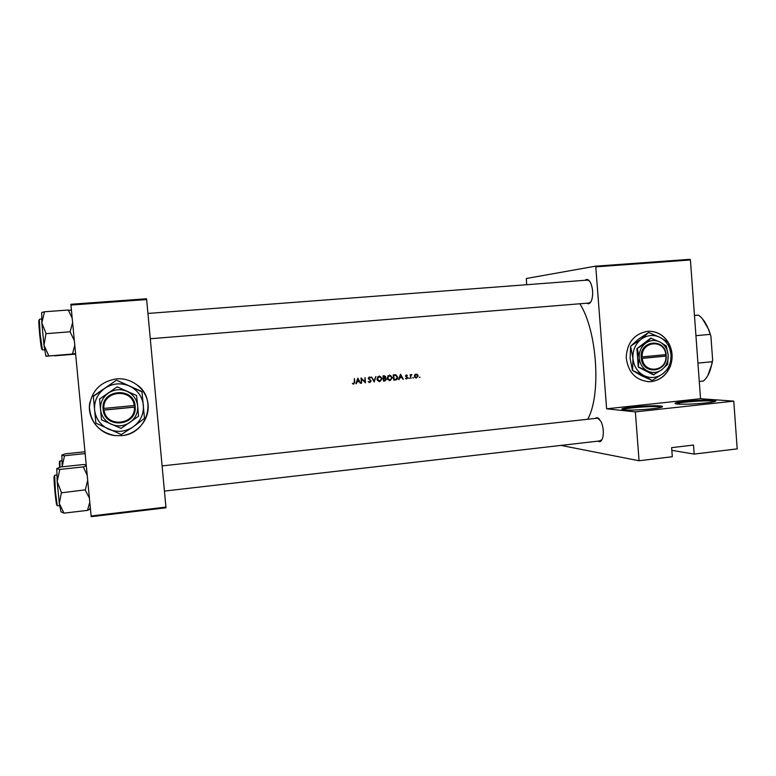 <?xml version="1.0" encoding="UTF-8"?>
<svg xmlns="http://www.w3.org/2000/svg" width="776" height="776" viewBox="0 0 776 776"><rect width="100%" height="100%" fill="white"/><g stroke="black" fill="none" stroke-linecap="round" stroke-linejoin="round"><path stroke-width="1.16" d="M660.172 405.945C662.704 406.188 663.237 406.585 661.753 407.138C657.553 408.874 630.694 410.814 623.681 409.893L621.789 409.03C623.623 407.313 651.888 405.043 660.172 405.945M661.676 407.157L659.561 406.75C651.879 405.906 625.834 407.914 622.847 409.582L622.565 409.738M713.066 400.222C715.918 400.445 716.617 400.833 715.162 401.376C711.243 403.016 685.121 404.868 677.516 404.063C675.421 403.879 674.645 403.588 675.178 403.2C676.808 401.599 704.191 399.436 713.066 400.222M714.977 401.435L712.465 401.017C704.23 400.28 678.961 402.201 676.216 403.762L676.003 403.879M116.322 378.882C100.211 381.734 91.248 391.075 89.424 406.925C90.588 422.794 99.153 432.358 115.129 435.608L121.677 435.656C136.945 434.182 149.099 420.243 148.158 405.489C147.411 390.726 133.724 378.349 118.359 378.775L116.322 378.882M89.948 402.123C86.485 417.74 98.882 434.094 115.12 435.588L121.667 435.627C146.771 434.133 157.547 399.785 137.594 385.226M668.349 342.497C663.402 334.834 656.622 331.09 648.018 331.274L647.397 331.313C634.099 333.971 627.027 342.73 626.193 357.6C628.085 372.325 635.748 380.366 649.173 381.724L651.161 381.617C659.707 380.415 665.963 375.603 669.901 367.203M647.931 381.705L651.025 381.617C659.445 380.434 665.643 375.739 669.62 367.514M594.988 418.458L597.122 417.575L600.925 421.29C603.204 426.363 603.854 431.631 602.884 437.092C602.069 440.331 600.769 441.854 598.965 441.66L597.801 441.166M599.567 440.875L601.943 439.72M599.363 418.943L597.345 418.206L162.097 465.91M585.007 280.291L586.52 279.467C588.13 279.302 589.576 280.611 590.856 283.405C592.835 288.556 593.194 293.832 591.933 299.235C591.089 302.048 589.905 303.571 588.392 303.794L586.569 303.222M150.282 338.753L588.994 303.028L590.827 301.893M589.401 280.941L587.238 280.126M579.847 303.775C597.19 330.644 601.458 394.935 587.694 419.263M352.382 383.606L353.691 384.101L354.729 382.122L354.389 378.542L354.263 382.112L353.672 383.548L352.382 383.606M356.32 383.703L356.96 381.938L359.307 381.714L360.724 383.286L357.843 378.213L355.854 383.654M369.832 382.549L371.18 380.977L368.668 378.281L369.357 377.534L370.812 377.757L369.483 376.981L368.202 378.349L370.715 381.016L369.793 382.005L368.173 381.55L369.23 382.49M371.462 376.932L374.187 381.996L375.875 376.515L374.061 380.88L371.462 376.932M387.088 378.135L390.018 380.618L392.443 377.602L389.465 375.089L387.088 378.135M393.228 374.876L393.713 380.133L395.294 379.978C396.924 379.813 397.71 378.872 397.661 377.175L395.886 374.818L393.228 374.876M405.586 378.542L406.682 378.96L407.672 377.747L406.013 376.02L407.4 375.448L406.469 374.983L405.557 376.079L407.216 377.815L405.586 378.542M408.7 378.329L409.544 378.242L408.7 378.329M410.135 374.701L410.931 378.484L410.785 375.875L411.891 374.604L410.64 375.225L410.135 374.701M419.234 377.32L420.068 377.243M414.326 376.244L416.402 378.028L418.138 375.885L417.507 374.575L416.052 374.071L414.704 374.837L414.326 376.244M412.716 377.941L413.56 377.863L412.716 377.941M399.039 379.619L399.659 377.863L401.958 377.65L403.345 379.212L400.523 374.187L398.573 379.58M383.034 375.836L383.519 381.103L384.896 380.977L386.399 379.328L385.294 378.067L385.779 376.894L384.343 375.73L383.034 375.836M376.855 379.105L379.794 381.598L382.238 378.572L379.241 376.059L376.855 379.105M361.024 377.912L361.519 383.208L361.597 379.008L365.486 382.83L364.992 377.543L364.924 381.753L361.024 377.912M671.832 450.342L694.171 454.086L737.2 448.868L733.776 401.144L635.369 411.881L639.055 460.76L672.307 456.734L671.628 447.655L693.511 445.055L694.171 454.086M595.415 266.187L690.01 259.31L690.417 259.97L595.784 266.857L595.415 266.187L526.39 278.487L526.642 284.714M70.936 305.065L70.878 304.27L146.538 298.779L146.645 299.546L70.936 305.065L91.112 515.991L165.928 507.106L165.957 507.795L91.199 516.69L91.112 515.991M146.645 299.546L165.928 507.106M670.532 365.603C673.112 357.804 672.52 350.325 668.737 343.176M690.417 259.97L700.534 398.709L733.776 401.144M595.784 266.857L606.619 408.806L700.534 398.709M560.99 445.405L639.055 460.76M635.369 411.881L606.619 408.806M670.639 364.865C672.86 357.552 672.288 350.519 668.922 343.778M668.087 342.313C663.247 334.912 656.661 331.226 648.309 331.255M415.965 374.08L417.507 374.575M415.703 377.98L416.402 378.028M416.693 377.495L415.645 377.96M416.091 374.546L417.682 375.933L416.208 377.572L414.782 376.205L416.091 374.546L414.927 374.575M414.791 377.369L415.994 377.553M412.745 377.747L413.56 377.863M411.261 374.556L411.891 374.604M410.242 375.846L410.785 375.875M408.739 378.106L409.544 378.242M406.149 375.041L407.4 375.448M405.838 375.419L406.44 375.458M405.605 376.311L406.168 376.36M405.693 376.515L407.449 377.175M406.653 378.484L406.061 378.872M405.664 378.426L406.44 378.484M402.802 379.163L403.345 379.212M399.213 377.776L401.958 377.65M400.591 375.215L401.677 377.136L399.863 377.301L400.125 375.177M395.023 374.73L395.886 374.818M395.168 374.769L396.439 375.681M396.352 379.125L393.704 379.998M394.13 379.551L393.742 375.371L395.673 375.332L397.205 377.214L396.158 379.221L393.665 379.512M394.208 375.235L393.277 375.293M389.61 375.089L391.201 376.137M390.9 379.784L389.261 380.55L390.018 380.618M389.542 375.632L391.987 377.64L389.95 380.085L387.544 378.087L389.542 375.632L387.738 375.991M389.397 375.594L388.825 375.584M387.612 379.551L389.31 380.056M384.198 375.73L384.935 376.36M384.75 377.844L385.294 378.067M384.566 378.009L385.478 378.659M385.362 380.298L384.159 380.909L384.896 380.977M383.538 376.331L385.323 376.952L383.703 378.028L383.072 376.302M383.751 378.562L385.022 378.504L385.944 379.367L383.926 380.521L383.286 378.523M384.401 378.465L383.286 378.475M384.295 378.445L384.915 378.494M384.159 380.909L383.509 380.967M379.425 376.05L381.055 377.165M380.744 380.715L379.076 381.53L379.794 381.598M379.319 376.593L381.773 378.61L379.736 381.065L377.311 379.057L379.319 376.593L377.466 377.01M379.231 376.564L378.63 376.544M377.33 380.453L379.066 381.026M373.518 380.832L374.061 380.88M368.183 381.54L369.512 381.996M369.26 377L370.812 377.757M368.367 378.853L369.075 378.93M368.387 378.872L369.812 379.396M369.124 379.328L370.268 380.308M370.181 381.899L369.182 382.471M361.082 378.455L364.022 381.462M364.235 381.676L364.924 381.753M358.919 381.2L359.191 381.695M360.151 383.228L360.724 383.286M356.504 381.84L359.307 381.714M357.911 379.251L359.007 381.191L357.164 381.365L357.435 379.202M353.119 384.033L353.691 384.101M353.953 383.451L353.07 384.013M352.508 383.373L353.322 383.509M352.663 383.431L353.429 383.538M87.698 480.276L85.253 490.112L89.395 498.037M86.233 464.911L83.662 464.514L60.577 466.997L56.803 468.568L57.172 481.45L59.752 469.722L56.861 468.481M59.733 469.451L83.323 466.9L87.242 475.533M86.311 465.804L83.323 466.9M61.411 492.537L57.172 481.45L59.306 503.43L61.411 492.537M85.234 489.85L61.43 492.818M89.793 502.188L87.484 510.385L63.962 513.14L59.306 503.43L60.994 511.83L63.952 513.101M87.484 510.385L90.443 508.949M84.972 451.768L65.106 453.853L61.828 455.105L62.226 466.25L64.466 455.997L61.867 455.046M64.447 455.755L85.147 453.582M62.274 466.812L62.226 466.25L62.264 466.812M75.621 354.079L54.786 355.583M54.824 355.815L75.631 354.128M44.494 311.787L41.7 312.495L41.826 322.932L43.98 345.175L46.026 333.408L41.826 322.932L44.494 311.777L68.288 310.022L72.187 318.189M72.614 322.641L70.082 331.779L46.046 333.67M70.082 331.779L74.331 340.606M48.733 355.718L43.98 345.175L45.92 356.252L48.733 355.718M74.768 345.155L72.507 354.001L48.762 355.98M72.478 353.74L75.592 353.769M75.592 353.788L45.939 356.252M71.421 310.119L68.317 310.274M70.063 331.517L70.112 332.05M697.934 363.11L712.155 361.713L712.62 359.763L712.028 363.701L707.809 375.574M702.425 318.781L708.798 329.655L710.913 336.202L712.62 359.763M710.913 336.202L708.478 329.344C705.791 322.67 702.464 317.947 698.507 315.163L694.462 315.415M695.936 335.678L710.176 334.369M699.273 381.482L703.308 381.074C707.343 377.786 710.166 372.111 711.767 364.06L712.155 361.713M694.471 315.512L698.507 315.163M104.052 410.097L135.208 407.07L135.082 405.431C133.142 386.555 101.501 389.416 103.033 408.506L103.169 410.145L104.052 410.097C106.06 428.061 135.878 425.044 134.394 407.187M103.189 410.145C105.274 429.157 136.828 425.956 135.208 407.07L135.034 405.441M136.615 395.556L117.157 386.865L99.551 399.019L117.157 386.865L136.576 395.517L137.672 406.013C136.799 399.271 133.239 394.373 126.983 391.327C120.513 388.698 114.314 389.271 108.397 393.044C102.762 397.215 100.143 402.725 100.541 409.573L101.53 419.845L121.085 428.381L138.545 416.208L137.672 406.013C138.06 412.793 135.47 418.274 129.902 422.445C124.044 426.247 117.865 426.858 111.356 424.288C105.051 421.271 101.443 416.373 100.541 409.573L99.551 399.019M93.566 395.915L116.225 380.366L93.333 396.4L95.884 423.153L121.328 434.521L133.191 426.849C140.495 421.368 143.89 414.18 143.376 405.276C142.231 396.429 137.565 390.008 129.359 385.992C120.862 382.529 112.724 383.276 104.944 388.223C97.524 393.694 94.071 400.94 94.594 409.951C95.787 418.894 100.531 425.345 108.834 429.293C117.389 432.659 125.508 431.844 133.191 426.849L144.472 418.361L141.998 391.88L116.769 380.318L141.688 391.444M116.769 380.318L116.225 380.366M135.082 405.431L103.014 408.506L103.169 410.067L135.179 406.993M134.238 405.547C132.376 387.709 102.481 390.415 103.887 408.457M642.256 358.376L665.944 356.097L666.157 354.584C664.78 337.87 640.084 340.101 641.141 356.979L641.228 358.434L642.256 358.376C643.682 374.274 666.953 371.917 665.944 356.097M641.248 358.434C642.722 375.264 667.36 372.761 666.245 356.038L665.565 356.029L665.459 354.69M666.303 345.97L659.939 342.032L650.715 338.142L636.883 348.686L638.27 367.096L653.45 374.837L661.986 369.589L667.651 364.264L668.175 355.127L666.303 345.97M651.19 338.123L645.438 343.37L636.883 348.686M637.348 348.676L639.191 357.901L638.27 367.096M638.735 367.106L647.504 371.025L653.925 374.856M652.179 380.483L640.995 375.477L632.644 370.55L643.896 375.584L652.179 380.483L662.927 373.673C668.679 368.901 671.385 362.567 671.046 354.68C670.221 346.843 666.623 341.11 660.24 337.482C653.635 334.34 647.281 334.922 641.17 339.219C635.34 343.991 632.595 350.364 632.935 358.337C633.798 366.253 637.445 372.005 643.896 375.584C650.54 378.659 656.884 378.019 662.927 373.673L670.396 366.418L671.046 354.68L668.427 342.555L660.24 337.482L648.6 332.506L641.17 339.219L630.801 346.048L638.279 339.306L648.6 332.506M632.401 370.171L630.093 358.318L630.616 346.474L632.935 358.337L632.644 370.55M661.986 369.589C666.371 365.952 668.427 361.131 668.175 355.127C667.544 349.151 664.799 344.786 659.939 342.032C654.915 339.645 650.084 340.092 645.438 343.37C641.015 346.998 638.929 351.848 639.191 357.901C639.841 363.925 642.606 368.29 647.504 371.025C652.558 373.363 657.388 372.887 661.986 369.589M666.157 354.584L641.141 356.979M665.837 354.651C664.508 338.85 641.18 340.965 642.14 356.921M641.228 358.366L665.565 356.029M405.955 376.641L406.731 376.7M394.528 379.92L395.294 379.978M393.374 375.283L394.101 375.332M383.334 378.475L384.062 378.533M56.784 475.009L54.64 475.251L55.474 492.343L57.24 505.448M57.055 504.681C56.735 506.65 56.047 502.538 54.989 492.353M54.989 492.343C53.913 480.14 53.738 474.854 54.475 476.483M61.867 460.798L59.907 461.002L60.004 467.181M59.577 467.307C59.267 462.05 59.335 460.391 59.791 462.331M39.304 319.644L40.168 334.349L42.438 349.976L44.591 349.801M42.04 348.802C41.662 350.636 40.876 345.834 39.673 334.398C38.684 323.311 38.548 318.655 39.256 320.449M598.403 418.089L597.772 418.157L598.403 418.089M675.954 403.869L675.178 403.2M622.585 409.718L621.789 409.03M416.217 374.536L415.422 374.488M406.488 375.458L405.722 375.409M389.736 380.638L389.232 380.589M389.707 375.623L388.999 375.565M384.372 376.263L383.674 376.214M384.731 378.494L384.004 378.436M379.522 381.617L378.979 381.559M379.493 376.583L378.804 376.535M369.444 377.534L368.775 377.475M147.935 313.446L587.393 280.107M57.443 505.855L59.587 505.613M90.356 508.047L88.803 509.813M59.907 461.002L59.791 461.798M601.216 440.768L164.434 491.082M39.43 319.227L41.584 319.062M75.544 353.293L75.088 353.808M71.479 310.778L70.567 310.07"/></g></svg>

